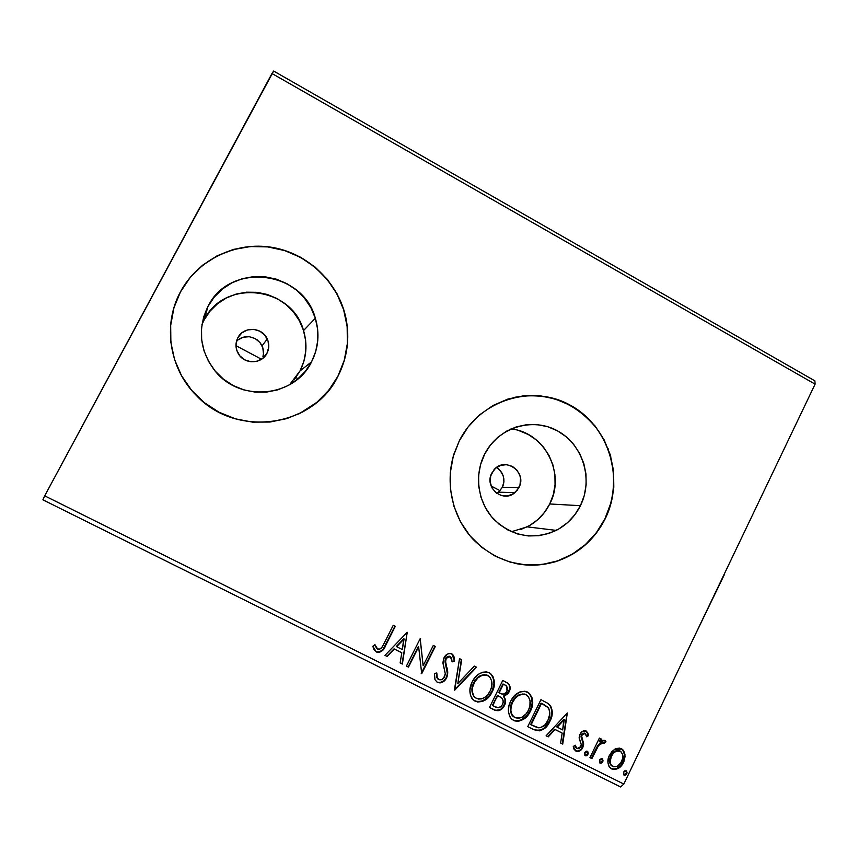 <?xml version="1.0" encoding="UTF-8"?>
<svg xmlns="http://www.w3.org/2000/svg" width="858" height="858" viewBox="0 0 858 858"><rect width="100%" height="100%" fill="white"/><g stroke="black" fill="none" stroke-linecap="round" stroke-linejoin="round"><path stroke-width="1.29" d="M498.798 491.881L502.38 487.29L518.929 487.559L514.886 492.653C503.024 503.442 483.837 487.269 491.806 473.101L495.527 468.296L500.75 465.336L506.67 464.671L512.387 466.377L517.031 470.216L519.905 475.579L520.527 478.592L520.034 484.695L517.32 490.143L512.784 494.101L507.121 495.978L501.179 495.474L495.881 492.664L492.02 487.966L490.197 482.11L490.701 475.976L493.8 470.055C504.611 455.92 527.606 472.018 518.929 487.559L502.38 487.29L498.466 492.16L514.886 492.653M496.771 493.339L498.466 492.16M266.956 353.303C261.765 364.232 244.401 364.586 238.385 353.807C235.392 348.509 235.21 343.179 237.827 337.784L241.838 332.893L247.458 329.944L253.829 329.365L259.963 331.252L264.95 335.317L268.028 340.937L268.726 347.243L266.956 353.303L262.966 358.194L257.379 361.164L251.019 361.765L244.862 359.899L239.843 355.845L236.744 350.214L236.036 343.876L237.827 337.784C243.393 326.083 262.312 326.909 267.267 338.985C269.38 343.844 269.273 348.616 266.956 353.303L262.559 358.515L266.956 353.303M289.543 384.759L300.021 370.924L311.551 361.872C294.584 397.694 239.114 402.917 214.382 370.098C199.571 349.903 197.426 328.7 207.958 306.467L204.183 319.862L201.941 324.656M511.454 531.724L527.177 526.855C537.087 521.707 544.615 514.081 549.731 503.968L580.426 505.694C574.924 516.602 566.859 524.839 556.209 530.394C533.322 540.347 512.558 536.679 493.929 519.401C477.874 502.574 473.916 475.343 484.502 454.386L490.326 445.173L497.779 437.323L506.563 431.156L516.334 426.887L526.705 424.689L537.269 424.624L547.64 426.694L557.41 430.802L566.216 436.786L573.712 444.423L579.643 453.41L583.783 463.395L585.971 474.024L586.132 484.888L584.266 495.581L580.426 505.694L574.763 514.854L567.481 522.704L558.848 528.946L549.195 533.344L538.888 535.714L528.313 535.95L517.867 534.041L507.979 530.051L499.013 524.12L491.344 516.484L485.253 507.421L481.006 497.308L478.753 486.507L478.603 475.471L480.544 464.628L484.813 453.796C498.337 427.273 532.55 416.795 557.689 430.952C583.032 444.734 593.554 479.493 580.426 505.694L549.731 503.968C565.99 473.68 544.594 431.992 510.918 428.957M514.135 563.17C527.895 566.248 541.495 565.776 554.933 561.765C577.359 554.472 594.015 540.154 604.922 518.8L605.19 518.822C594.283 540.186 577.606 554.525 555.18 561.818C524.217 569.809 496.954 562.408 473.38 539.628C452.434 517.417 444.723 483.311 454.043 453.764L459.33 440.798L453.249 456.402L450.268 472.973L450.504 489.821L453.946 506.306L460.456 521.75L469.776 535.553L481.51 547.168L495.205 556.156L510.296 562.183L526.201 565.014L542.288 564.585L557.947 560.918L572.576 554.193L585.628 544.669L596.642 532.721L605.19 518.822L610.982 503.485L613.802 487.29L613.556 470.838L610.253 454.74L604 439.596L595.044 425.965L583.697 414.36L570.377 405.233L555.566 398.938L539.832 395.731L523.755 395.752L507.957 399.034L493.06 405.469L479.643 414.822L468.243 426.758L459.33 440.798C479.697 399.914 532.046 383.719 570.377 405.233C609.008 426.147 625.053 478.936 605.19 518.822L604.922 518.8C618.993 490.036 615.636 453.753 596.525 428.239C574.56 401.598 546.782 391.377 513.181 397.576M298.681 413.996C315.959 405.534 329.064 392.867 337.988 376.019L338.106 375.954C313.867 427.016 236.722 438.706 196.353 395.474C169.219 368.683 162.462 324.453 180.555 291.677L180.545 291.806C174.871 302.466 171.546 313.846 170.581 325.965M298.123 378.721L295.903 377.541L298.123 378.721M513.888 493.404L512.323 492.578L513.888 493.404M42.9 499.828L620.591 786.958L623.82 784.062L44.702 495.838L271.975 73.509L815.1 384.148L623.82 784.062L815.1 384.148L814.885 380.866L273.638 71.042L814.885 380.866L815.1 384.148L271.975 73.509L273.638 71.042L44.702 495.838L623.82 784.062L620.591 786.958L42.9 499.828L44.702 495.838L42.9 499.828M614.628 749.324L611.604 751.919L608.687 757.11L607.957 762.826L608.998 766.451L611.647 768.929L615.197 769.54L618.629 768.157L621.46 765.626L623.927 761.443L625.053 756.52L624.624 752.713L622.801 749.678L619.712 748.133L616.237 748.519L614.628 749.324L609.427 755.319C607.035 760.134 607.389 764.435 610.51 768.221L611.647 768.929C616.945 770.119 620.902 767.931 623.509 762.376L624.978 754.493L622.061 749.098L614.628 749.324M589.939 757.668L591.87 758.633L598.594 745.473L601.951 742.588L604.064 743.403L605.984 741.784L605.212 740.636L602.884 740.218L599.924 741.923L601.319 739.038L599.388 738.073L589.939 757.668L591.87 758.633L598.594 745.473L603.367 742.62L604.064 743.403L605.984 741.784L604.836 740.379L599.924 741.923L601.319 739.038L599.388 738.073L589.939 757.668M586.153 730.995L582.507 731.295L579.633 735.081L579.214 738.631L581.274 744.53L580.147 747.661L578.657 748.691L576.93 748.616L575.268 745.205L573.273 746.471L574.023 749.206L575.986 751.136L578.013 751.501L579.997 750.771L582.818 747.5L583.622 743.618L581.638 736.143L582.507 734.309L584.18 733.311L585.789 734.062L586.593 736.765L588.545 735.66L587.859 733L586.153 730.995C583.386 730.297 581.327 731.391 579.976 734.276L579.129 737.612L581.274 744.53L580.834 746.632L576.93 748.616L575.268 745.205L573.273 746.471L575.986 751.136C579.032 751.876 581.306 750.664 582.818 747.5L583.655 744.154L581.563 737.172L581.96 735.156L585.113 733.461L586.593 736.765L588.545 735.66L586.153 730.995M533.708 729.611L539.779 730.866L544.358 728.603L548.627 723.659L551.855 715.872L552.284 711.346L550.675 706.037L547.801 703.324L540.937 699.656L527.756 726.64L533.708 729.611C541.001 732.003 546.396 729.246 549.892 721.342C552.863 715.98 553.024 710.735 550.386 705.63L547.801 703.324L540.937 699.656L527.756 726.64L533.708 729.611M489.446 707.518L495.302 710.403L498.251 710.724L501.662 709.105L504.493 705.448L505.555 700.793L503.828 696.492L508.14 693.511L510.135 687.762L508.719 683.847L502.777 680.437L489.446 707.518L494.616 710.102C498.981 711.454 502.273 709.898 504.493 705.448C506.102 702.23 505.877 699.238 503.828 696.492L509.073 691.956C510.832 688.566 510.467 685.66 507.968 683.204L502.777 680.437L489.446 707.518M454.397 690.025L476.555 667.213L474.377 666.119L457.829 683.536L461.701 659.738L459.513 658.633L454.729 690.197L476.555 667.213L474.377 666.119L457.829 683.536L461.701 659.738L459.513 658.633L454.397 690.025M408.472 667.106L418.65 646.782L421.707 673.712L435.317 646.439L433.301 645.42L423.144 665.754L420.12 638.781L406.435 666.087L408.472 667.106L406.467 666.033L408.472 667.106L418.65 646.782L421.707 673.712L435.317 646.439L433.301 645.42L423.144 665.754L420.12 638.781L406.435 666.087L408.472 667.106M384.094 643.457L381.735 647.565L379.3 649.27L377.037 648.637L374.935 644.637L372.822 646.235L373.927 649.506L376.662 652.091L379.547 652.316L382.421 650.568L395.313 626.276L393.264 625.246L382.657 646.149C381.617 648.498 379.955 649.474 377.681 649.098L374.935 644.637L372.822 646.235L376.287 651.919C380.759 652.67 383.848 650.579 385.553 645.656L395.313 626.276L393.264 625.246L384.094 643.457M180.555 291.677L173.938 307.754L170.667 324.882L170.871 342.385L174.56 359.577L181.564 375.761L191.613 390.293L204.29 402.616L219.08 412.258L235.392 418.833L252.584 422.136L269.98 422.039L286.915 418.586L302.756 411.926L316.902 402.327L328.829 390.186L338.106 375.954L344.401 360.178L347.49 343.436L347.265 326.372L343.736 309.599L337.022 293.736L327.381 279.386L315.143 267.095L300.772 257.314L284.781 250.439L267.771 246.75L250.386 246.407L233.301 249.442L217.16 255.781L202.617 265.186L190.251 277.306L180.555 291.677C197.866 259.352 236.089 241.205 272.276 247.394C308.483 253.518 338.717 282.872 345.989 318.264C349.935 338.492 347.308 357.722 338.106 375.954L337.988 376.019C347.19 357.797 349.807 338.578 345.871 318.372C338.61 283.001 308.387 253.668 272.201 247.544C236.047 241.355 197.833 259.491 180.545 291.806L180.555 291.677M407.228 632.282L384.952 655.362L387.183 656.477L394.337 649.066L401.801 652.809L400.128 662.944L402.359 664.049L407.228 632.282L402.359 664.049L407.228 632.282L384.952 655.362L387.183 656.477L394.337 649.066L401.801 652.809L400.128 662.944L402.359 664.049L400.139 662.869L402.048 663.824L407.25 632.292M437.419 682.421L440.133 682.914L442.792 681.992L446.632 677.809L447.737 672.318L445.409 660.778L446.782 657.614L449.099 656.359L451.426 657.603L452.155 661.893L454.558 661.014L454.139 656.971L451.791 653.871L449.463 653.442L447.179 654.204L443.479 658.965L443.007 663.395L445.302 673.766L443.586 678.292L441.291 679.761L438.663 679.557L436.872 676.587L436.808 672.951L434.47 673.509L434.985 679.74L437.419 682.421C441.484 683.408 444.562 681.874 446.632 677.809C448.08 674.163 448.08 670.506 446.643 666.848L445.495 662.88L446.031 658.751C446.997 656.799 448.455 656.102 450.386 656.638L452.155 661.893L454.558 661.014L452.842 654.622L451.791 653.871C448.294 652.992 445.677 654.322 443.951 657.861L442.921 662.515L445.302 673.766L444.626 676.769C443.275 679.364 441.291 680.297 438.663 679.557L437.28 678.035L436.808 672.951L434.47 673.509L434.952 679.665L437.419 682.421M472.114 682.067L469.905 689.864L470.42 695.216L473.015 699.763L477.638 702.058L482.807 701.318L487.333 698.455L491.505 693.157L494.004 686.808L494.358 681.391L492.867 676.243L490.208 673.337L486.593 671.878L482.496 672.254L479.064 673.895L475.064 677.509L472.114 682.067C469.187 687.719 469.144 693.232 471.997 698.605L475.15 701.254C482.786 702.841 488.449 699.742 492.149 691.956C495.677 685.177 495.173 679.075 490.637 673.637L489.081 672.661C481.467 671.138 475.815 674.281 472.114 682.067M510.617 701.372L508.805 706.466L508.472 711.829L509.92 716.902L511.507 718.972L514.821 720.945L518.682 721.235L523.541 719.261L527.531 715.701L530.984 709.909L532.646 703.335L532.132 697.994L529.515 693.457L524.924 691.205L519.819 691.966L514.296 695.967L510.617 701.372C507.464 707.485 507.657 713.245 511.196 718.65L513.62 720.452C521.181 722.007 526.78 718.907 530.426 711.153C534.019 704.182 533.408 698.015 528.571 692.674L527.38 691.966C519.862 690.476 514.264 693.618 510.617 701.372M567.331 712.966L546.106 735.799L548.241 736.861L555.051 729.525L562.183 733.097L560.606 743.028L562.73 744.09L567.331 712.966L546.106 735.799L548.241 736.861L555.051 729.525L562.183 733.097L560.606 743.028L562.73 744.09L567.331 712.966M584.716 752.713L584.92 755.523L586.046 755.898L587.483 755.051L588.234 753.506L587.751 751.511L586.615 751.136L584.931 752.337L585.253 755.759L587.945 754.321L587.687 751.469L584.716 752.713M599.549 760.124L599.742 762.923L600.879 763.288L602.305 762.451L603.045 760.907L602.573 758.922L601.437 758.547L599.763 759.738L600.085 763.159L602.766 761.722L602.488 758.858L599.549 760.124M623.594 772.125L623.787 774.924L624.914 775.289L626.329 774.452L627.069 772.908L626.587 770.934L624.699 770.849L623.594 772.125L624.12 775.16L626.79 773.723L626.49 770.849L623.594 772.125M610.724 456.349L610.617 456.96L610.724 456.349M608.172 449.485L608.204 448.831L608.172 449.485M503.421 484.566L502.38 487.29L503.914 481.67L503.421 484.566M503.828 478.743L503.914 481.67L503.196 475.868L503.828 478.743M502.027 473.176L503.196 475.868L500.364 470.763L502.027 473.176M497.726 468.264L498.723 469.069M262.934 356.617L263.481 353.646L262.934 356.617M263.438 350.643L263.481 353.646L262.784 347.672L263.438 350.643M261.572 344.895L262.784 347.672L259.835 342.374L261.572 344.895M257.1 339.8L258.011 340.529M251.791 337.205L252.863 337.548M246.182 336.679L249.238 336.711L243.2 337.226L246.182 336.679M240.39 338.352L243.2 337.226L237.87 340.015L240.39 338.352M236.476 341.291L237.87 340.015L236.476 341.291M337.988 376.019L344.283 360.253L347.372 343.522L347.147 326.469L343.618 309.706L336.915 293.854L327.273 279.515L315.047 267.224L300.686 257.454L284.706 250.579L267.707 246.9L250.332 246.557L233.247 249.592L217.128 255.92L202.595 265.326L190.229 277.434L180.545 291.806M173.927 307.861L170.581 325.933M299.163 413.771L316.795 402.381M207.958 306.467L214.286 297.029L222.361 289.049L231.885 282.85L242.46 278.646L253.678 276.598L265.111 276.78L276.319 279.161L286.872 283.644L296.375 290.058L304.461 298.155L310.853 307.604L315.294 318.071L317.632 329.15L317.782 340.422L315.723 351.469L311.551 361.872L305.405 371.246L297.511 379.236L288.17 385.521L277.724 389.864L266.57 392.095L255.126 392.106L243.844 389.897L233.151 385.532L223.477 379.182L215.186 371.074L208.633 361.54L204.054 350.933L201.651 339.682L201.512 328.217L203.646 316.999L207.958 306.467C229.515 261.518 302.971 270.388 315.347 318.232C319.809 333.376 318.543 347.93 311.551 361.872L300.021 370.924C306.499 358.011 307.668 344.551 303.539 330.555C292.063 286.325 224.099 278.303 204.183 319.862L207.958 306.467M525.975 564.961L542.052 564.532L557.7 560.875L572.318 554.15L585.37 544.626L596.374 532.689L604.922 518.8L610.703 503.474M613.277 470.849L609.974 454.761M570.12 405.276L555.319 398.981L539.596 395.774L523.53 395.806M520.656 529.579L529.633 525.514L537.676 519.734L544.455 512.451L549.731 503.968L553.313 494.583L555.062 484.673L554.911 474.603L552.874 464.746L549.023 455.48L543.5 447.147L536.518 440.079L528.324 434.523L519.229 430.727M294.326 379.601L300.021 370.924L303.893 361.293L305.791 351.072L305.663 340.647L303.496 330.405L299.378 320.742L293.468 312.001L285.971 304.536L277.177 298.627L267.406 294.498L257.035 292.321L246.461 292.181L236.079 294.09L226.298 298.005L217.503 303.753L210.028 311.132L204.183 319.862M259.835 342.374L255.083 338.524L249.238 336.711M500.364 470.763L496.557 467.481M383.311 648.852L395.002 626.125L385.263 645.452C383.569 650.364 380.48 652.455 376.008 651.705L379.268 652.101L382.85 649.495M374.785 644.755L376.49 648.133M375.525 646.482L375 645.313M401.501 652.595L394.036 648.862L387.183 656.477L384.995 655.319L386.894 656.263L394.036 648.862L401.501 652.595M403.775 638.749L396.321 646.492L403.775 638.749L402.338 649.56L396.621 646.696L403.775 638.749M420.227 638.835L423.144 665.754L420.227 638.835M434.963 646.256L421.707 673.712L421.235 673.401L434.963 646.256M418.329 646.578L408.161 666.88L418.329 646.578M436.432 673.037L436.936 677.788L438.106 679.182M451.812 653.882L454.558 661.014L452.155 661.539L454.193 660.789L453.957 657.603M450.268 656.574L445.667 658.536L445.141 662.655L446.278 666.612C447.715 670.27 447.715 673.927 446.267 677.573L446.267 677.573C444.208 681.627 441.141 683.161 437.065 682.174L439.779 682.668L443.629 680.941L445.924 678.206L447.168 674.892M447.361 673.498L445.388 663.663M445.281 663.266L445.023 661.089M445.055 660.563L445.463 659.03M446.01 657.947L447.468 656.542L449.41 656.198M453.55 656.07L452.927 654.944M452.842 654.622L451.855 653.914M437.934 679.075L437.28 678.035M436.776 677.37L436.4 673.627M461.325 659.545L457.829 683.536L461.325 659.545M476.136 667.009L454.418 689.875L476.136 667.009M492.46 676.007L490.218 673.401C494.766 678.828 495.27 684.931 491.731 691.698L491.731 691.698C488.052 699.474 482.389 702.563 474.764 700.986L478.775 701.887M479.869 701.78L480.77 701.597M482.411 701.05L488.813 696.256L492.299 690.454L493.983 683.858L493.125 677.445M475.182 697.64L474.356 696.953M473.584 696.053L471.964 691.194L473.273 683.805M488.009 675.6L489.017 676.286C492.578 680.684 492.953 685.574 490.154 690.947C487.194 697.254 482.636 699.753 476.458 698.433L474.142 696.535C471.707 692.192 471.696 687.698 474.12 683.065L474.806 680.909L477.606 677.563L480.834 675.418L484.77 674.581M486.014 674.742L486.915 675.021M487.387 675.246C481.252 674.034 476.694 676.554 473.734 682.818L474.12 683.065C477.091 676.801 481.649 674.27 487.794 675.482L488.009 675.589M473.734 682.818C471.31 687.44 471.321 691.934 473.745 696.267L475.429 697.801M506.831 682.485L507.539 682.957C510.027 685.403 510.392 688.32 508.633 691.698L503.399 696.224C505.448 698.97 505.673 701.962 504.075 705.179L504.075 705.179C501.844 709.62 498.562 711.164 494.208 709.823L489.478 707.453L495.602 710.338L499.967 709.684M501.029 708.998L503.303 706.531L504.89 702.916L504.976 699.345L503.399 696.224L507.711 693.243L509.555 688.942L509.395 685.381L507.207 682.721M498.348 695.892L501.769 698.058C503.399 699.956 503.646 702.091 502.509 704.461C500.686 707.678 498.219 708.483 495.077 706.863L492.395 705.448L497.35 695.388L501.64 697.929L502.745 699.431L503.206 701.951L502.509 704.461L501.179 706.316L498.219 707.786L492.803 705.726L497.35 695.388L492.395 705.448L497.769 695.656L500.332 697.007M498.712 692.61L502.97 683.955L506.381 685.81L507.067 691.001C505.405 694.09 503.099 694.883 500.15 693.382L498.712 692.61L502.97 683.955L498.712 692.61M505.652 685.349L505.03 684.984M505.459 685.242L507.636 687.655L507.4 690.207L505.845 692.771L503.099 694.219L499.131 692.878L503.399 684.201L505.459 685.242M527.595 692.084L528.11 692.417C532.947 697.758 533.558 703.903 529.965 710.864L530.426 711.153L529.965 710.864C526.329 718.618 520.731 721.707 513.191 720.152L517.149 721.042M518.232 720.935L519.133 720.752M520.752 720.205L527.08 715.411L530.534 709.63L532.185 703.067L531.338 696.685M530.673 695.259L527.584 692.084M512.033 715.261L510.789 712.526L510.392 708.279L512.162 702.091L514.5 698.423L517.685 695.527L523.069 693.865M524.302 694.025L525.193 694.304M526.115 694.776L528.464 696.803L530.04 700.493L529.912 706.07L528.453 710.156L526.126 713.824L521.868 717.342L518.468 718.328L514.918 717.642L511.99 714.778L510.853 710.703L511.143 706.424L512.601 702.359L514.939 698.691L518.125 695.784L522.05 694.229L525.664 694.519C519.594 693.328 515.09 695.849 512.162 702.091L512.601 702.359C515.529 696.117 520.034 693.586 526.115 694.776L526.93 695.27C530.823 699.592 531.338 704.547 528.453 710.156C525.536 716.441 521.02 718.929 514.918 717.642L513.116 716.333C510.199 711.979 510.027 707.314 512.601 702.359L512.162 702.091C509.598 707.046 509.77 711.69 512.687 716.044L513.116 716.333M547.801 703.324L549.903 705.351C552.541 710.456 552.38 715.69 549.41 721.052L549.892 721.342L549.41 721.052C545.913 728.946 540.529 731.702 533.247 729.3L534.395 729.826M536.797 730.533L540.54 730.222L543.886 728.303L549.41 721.052L551.372 715.593L551.801 711.067L550.922 707.089L549.345 704.686M548.712 704.096L548.155 703.657M541.076 703.142L542.385 703.796L541.076 703.142L530.63 724.549L541.076 703.142L541.548 703.41L541.076 703.142M543.082 704.15L543.779 704.536M531.081 724.849L541.548 703.41L548.112 707.657C550.439 711.722 550.386 715.958 547.93 720.355C546.117 724.688 543.071 727.187 538.792 727.852L530.63 724.549L531.081 724.849L541.548 703.41L546.943 706.552L549.002 709.019L549.817 713.91L547.93 720.355L544.948 724.838L540.722 727.595L537.322 727.595L531.081 724.849M544.38 704.879L542.363 703.785M567.095 713.212L562.73 744.09L560.617 742.964L562.237 743.768L567.095 713.212M561.69 732.786L554.568 729.225L555.051 729.525L554.568 729.225L547.758 736.55L548.241 736.861L546.149 735.746L547.758 736.55L554.568 729.225L561.69 732.786M563.845 719.229L556.745 726.887L557.228 727.187L556.745 726.887L563.845 719.229L562.687 729.922L557.228 727.187L564.339 719.519L563.845 719.229M586.529 731.22L588.545 735.66L586.529 736.207L588.02 735.349L587.762 733.998M584.684 733.204L581.445 734.845L581.96 735.156L581.445 734.845L581.048 736.861L583.655 744.154L583.129 743.832L582.303 747.179L582.818 747.5L582.303 747.179C580.791 750.332 578.517 751.544 575.471 750.804L575.289 750.707M574.989 746.235L576.426 748.283M587.044 732.121L586.035 730.941M575.471 750.804L578.099 751.061L580.362 749.806M581.627 748.369L583.129 743.832L582.003 739.843M581.692 739.146L581.048 736.85M581.059 736.346L581.252 735.327M581.692 734.416L584.137 733M587.269 751.222L587.945 754.321L584.866 755.48L586.314 755.265L587.43 754L587.269 751.222M600.761 738.759L599.388 741.602L599.924 741.923L599.388 741.602L600.761 738.759M604.643 740.304L605.984 741.784L603.721 742.921L605.437 741.473L604.643 740.304M602.82 742.309L603.367 742.62L598.058 745.152L598.594 745.473L598.058 745.152L594.519 751.715L595.055 752.048L594.519 751.715L591.344 758.3L591.87 758.633L589.972 757.614L591.344 758.3L595.742 749.249M596.181 748.369L596.632 747.533M597.071 746.728L600.107 742.953L602.488 742.191M602.069 758.622L602.766 761.722L599.699 762.88L602.23 761.389L602.069 758.622M622.232 749.356L624.978 754.493L624.42 754.171L622.951 762.033L623.509 762.376L622.951 762.033C620.345 767.588 616.398 769.765 611.1 768.586L615.24 769.079M616.452 768.682L620.892 765.282L623.723 760.156L624.495 755.169L623.24 750.568M611.657 765.829L610.757 764.939M610.317 764.274L609.738 762.644M609.598 761.582L610.242 757.303L611.657 754.439M612.322 753.506L616.988 750.418M617.975 750.332L619.026 750.503M620.055 750.997L620.688 751.372C623.208 754.289 623.509 757.635 621.589 761.432C619.69 765.604 616.763 767.299 612.794 766.526L612.076 766.076C609.727 763.191 609.48 759.941 611.346 756.306L610.799 755.973C608.933 759.598 609.18 762.848 611.529 765.733L612.119 766.108M611.346 756.306C613.266 752.112 616.216 750.375 620.205 751.082L619.648 750.761C615.658 750.053 612.709 751.79 610.799 755.973L611.346 756.306L613.652 752.981L616.387 751.104L620.506 751.254L622.576 754.386L622.554 758.687L620.892 762.698L617.406 766.205L613.427 766.784L610.864 764.617L610.145 761.893L611.346 756.306M626.286 770.902L626.79 773.723L623.734 774.871L625.761 774.098L626.533 771.707M402.338 649.56L396.621 646.696L404.086 638.953L402.338 649.56M490.154 690.947L487.794 694.637L484.566 697.543L481.477 698.905L478.464 699.066L475.568 697.897L473.498 695.548L472.35 691.451L472.651 687.151L474.635 682.099L478.003 677.799L482.432 675.203L486.818 675.085L490.165 677.52L491.763 681.231L491.623 686.84L490.154 690.947M562.687 729.922L557.228 727.187L564.339 719.519L562.687 729.922M491.119 485.982L500.021 490.701L491.119 485.982M235.982 345.688L261.508 359.255L235.982 345.688M724.645 574.023L694.873 635.521L724.645 574.023M527.177 526.855L556.209 530.394M303.539 330.555L315.347 318.232M262.065 345.838L267.267 338.985M622.061 749.098L621.503 748.766M612.076 766.076L611.529 765.733"/></g></svg>
